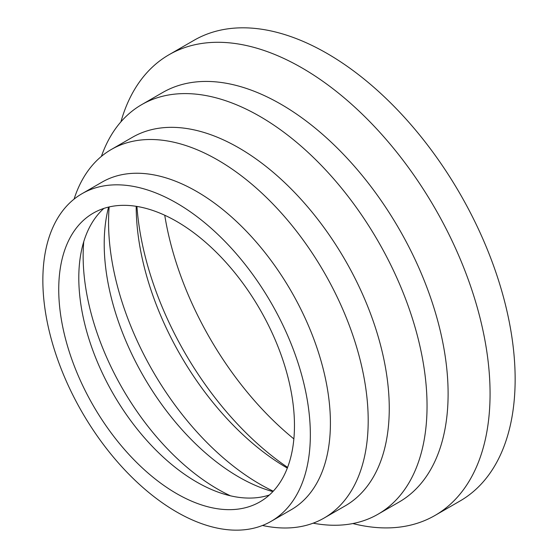 <?xml version="1.0" encoding="UTF-8"?>
<svg xmlns="http://www.w3.org/2000/svg" width="558" height="558" viewBox="0 0 558 558"><rect width="100%" height="100%" fill="white"/><g stroke="black" fill="none" stroke-linecap="round" stroke-linejoin="round"><path stroke-width="0.84" d="M120.905 121.853A265.992 153.569 60 0 1 168.997 54.747A265.992 153.569 60 0 1 373.965 126.01A265.992 153.569 60 0 1 490.07 393.69A265.992 153.569 60 0 1 434.982 515.459A265.992 153.569 60 0 1 352.823 523.55M168.997 54.747L194.072 40.274A265.992 153.569 60 0 1 399.04 111.53A265.992 153.569 60 0 1 515.146 379.217A265.992 153.569 60 0 1 460.057 500.979L434.982 515.459M101.396 156.393A236.439 136.508 60 0 1 141.641 104.667L162.706 92.502A236.439 136.508 60 0 1 344.9 155.849A236.439 136.508 60 0 1 448.109 393.788A236.439 136.508 60 0 1 399.137 502.026L378.073 514.19A236.439 136.508 60 0 1 313.157 523.174M141.641 104.667A236.439 136.508 60 0 1 323.835 168.014A236.439 136.508 60 0 1 427.044 405.952A236.439 136.508 60 0 1 378.073 514.19M74.075 199.129A212.793 122.858 60 0 1 111.335 149.467L132.399 137.303A212.793 122.858 60 0 1 296.375 194.317A212.793 122.858 60 0 1 389.261 408.463A212.793 122.858 60 0 1 345.186 505.876L324.121 518.033A212.793 122.858 60 0 1 262.483 525.469M111.335 149.467A212.793 122.858 60 0 1 275.31 206.474A212.793 122.858 60 0 1 368.196 420.62A212.793 122.858 60 0 1 324.121 518.033M82.026 193.689L102.086 182.103A189.148 109.208 60 0 1 247.843 232.777A189.148 109.208 60 0 1 330.413 423.131A189.148 109.208 60 0 1 291.234 509.719L271.174 521.305A189.148 109.208 60 0 1 125.417 470.631A189.148 109.208 60 0 1 42.854 280.276A189.148 109.208 60 0 1 82.026 193.689A189.148 109.208 60 0 1 227.783 244.362A189.148 109.208 60 0 1 310.346 434.717A189.148 109.208 60 0 1 271.174 521.305M269.368 495.009A166.689 96.234 60 0 1 218.869 492.4A166.689 96.234 60 0 1 78.797 277.863A166.689 96.234 60 0 1 80.91 253.437A166.689 96.234 60 0 1 103.893 208.399M58.736 289.449A166.689 96.234 60 0 1 93.256 213.142A166.689 96.234 60 0 1 221.707 257.796A166.689 96.234 60 0 1 294.464 425.545A166.689 96.234 60 0 1 259.944 501.851A166.689 96.234 60 0 1 131.493 457.197A166.689 96.234 60 0 1 58.736 289.449M230.461 495.811A190.334 109.891 60 0 1 83.142 256.052A190.334 109.891 60 0 1 83.749 241.691M272.869 491.605A190.334 109.891 60 0 1 264.15 488.85A190.334 109.891 60 0 1 104.207 243.888A190.334 109.891 60 0 1 106.62 215.995A190.334 109.891 60 0 1 108.594 207.074M273.26 491.186A213.972 123.541 60 0 1 108.552 222.07A213.972 123.541 60 0 1 109.152 206.941M287.321 468.078A213.972 123.541 60 0 1 136.194 206.314M287.586 467.381A234.304 135.28 60 0 1 136.933 206.432M293.864 438.888A234.304 135.28 60 0 1 164.743 215.242"/></g></svg>

